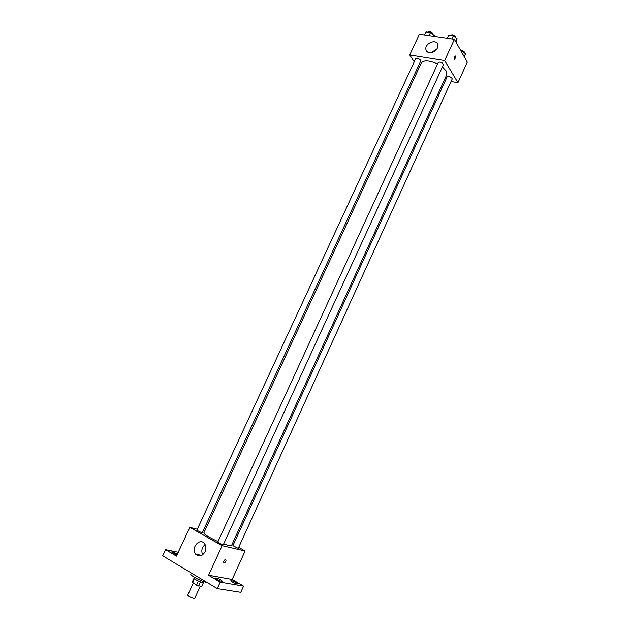 <?xml version="1.0" encoding="UTF-8"?>
<svg xmlns="http://www.w3.org/2000/svg" width="630" height="630" viewBox="0 0 630 630"><rect width="100%" height="100%" fill="white"/><g stroke="black" fill="none" stroke-linecap="round" stroke-linejoin="round"><path stroke-width="0.94" d="M193.245 583.191L187.732 595.153C188.622 596.445 190.717 597.555 194.001 598.476L194.717 598.366L200.253 586.294M198.426 581.088L196.536 585.191L192.205 582.175L193.977 578.316L192.205 582.175M203.435 582.663L201.663 586.522L196.536 585.191M200.435 581.931L198.552 586.026M204.159 581.742L203.805 582.506C203.545 583.742 193.087 578.938 193.859 577.938L194.213 577.167M194.323 578.679L192.465 582.711M191.315 573.009L190.827 574.056C189.685 575.324 202.12 581.821 206.963 582.474L207.089 582.498M238.691 547.383L245.125 550.99L232.186 579.458L243.582 586.152L240.786 592.35L217.263 588.625L162.713 555.802L165.58 549.667L178.243 552.266M232.32 543.824L233.462 544.462M236.313 582.687L237.801 583.971C236.967 584.167 235.132 583.514 232.305 581.994L230.824 580.718C231.667 580.521 233.494 581.175 236.313 582.687M221.098 580.041L222.579 581.34C221.697 581.561 219.791 580.884 216.877 579.309L215.421 578.025C216.303 577.804 218.2 578.482 221.098 580.041M232.186 579.458L208.561 575.245L220.209 582.175L217.263 588.625M243.582 586.152L220.209 582.175M245.125 550.99L222.138 545.667L208.561 575.245M222.138 545.667L189.827 527.381L176.447 556.133L165.58 549.667M205.073 551.793C202.191 556.377 199.033 557.164 195.599 554.156C190.425 548.179 199.852 537.13 204.53 543.698C206.136 546.053 206.317 548.746 205.073 551.793M176.983 554.967L171.502 551.967C172.423 551.785 174.305 552.455 177.156 553.983L177.384 554.116M223.674 543.926L228.958 545.619L231.486 545.659L446.78 74.71L446.15 70.962L442.394 66.985M437.574 63.969C429.219 60.267 423.793 59.937 421.297 62.984L203.829 532.933C204.277 534.508 209.002 537.39 218.011 541.58M189.827 527.381L197.3 529.239M203.262 530.72L204.687 531.082M201.75 532.775L202.301 532.791L420.738 61.023L420.588 60.228C418.722 58.448 417.099 57.921 415.713 58.661L196.82 530.287L201.75 532.775M237.849 548.179L238.321 548.187L452.159 79.065L452.041 78.348C450.198 76.584 448.56 76.072 447.135 76.813L232.903 545.674L237.849 548.179M223.335 544.674C221.264 544.281 219.405 543.43 217.767 542.107L438.315 62.346C440.677 61.716 442.386 62.496 443.441 64.693L223.335 544.674M225.634 559.393C226.438 560.629 225.957 561.842 224.201 563.039C223.083 562.054 223.477 560.834 225.39 559.385L225.634 559.393C226.43 560.629 225.957 561.842 224.201 563.039C223.083 562.054 223.477 560.834 225.39 559.385M202.639 554.857C201.041 550.896 201.86 547.462 205.089 544.572M444.205 80.341L445.426 80.553M451.041 81.522L457.947 82.719L444.662 60.551L409.744 54.96L414.225 61.858M417.8 67.363L418.659 68.686M409.744 54.96L419.391 34.24L454.403 39.32L467.287 62.157L457.947 82.719M454.403 39.32L444.662 60.551M437.338 48.053C435.204 53.243 426.667 54.424 425.951 49.675C424.289 43.431 436.755 38.273 437.803 44.817L437.338 48.053M455.655 56.141L454.836 59.472C453.765 58.684 453.844 57.487 455.073 55.873L455.655 56.141L454.836 59.472C453.765 58.684 453.844 57.48 455.073 55.873L455.655 56.141M431.274 52.66L436.818 48.99M455.907 41.989L457.144 38.808L453.34 35.823L448.733 35.162L447.292 38.288M457.144 38.808L455.789 41.777M453.34 35.823L451.907 38.958M450.686 35.445L450.781 35.233C452.269 34.367 453.931 34.878 455.781 36.753L455.797 37.753M434.023 36.367L434.283 35.508L430.479 32.555L426.006 31.917L424.573 34.996M434.283 35.508L433.889 36.343M430.479 32.555L429.046 35.642M427.99 32.201L428.101 31.965C429.518 31.146 431.148 31.65 432.975 33.485L433.007 34.516M464.271 56.81L465.523 53.778L461.829 50.896L460.853 50.746M465.523 53.778L464.2 56.684M461.829 50.896L461.428 51.77M460.302 49.778L464.176 51.739L464.168 52.723M201.718 555.424L195.599 554.156M427.282 51.825L425.951 49.675"/></g></svg>
